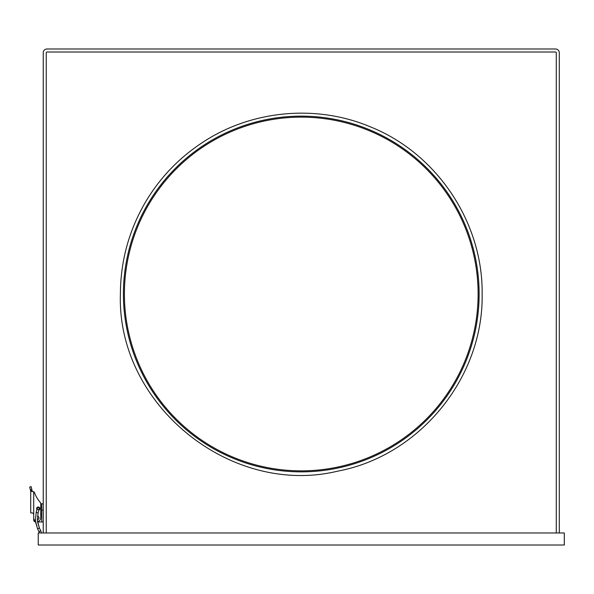 <?xml version="1.0" encoding="UTF-8"?>
<svg xmlns="http://www.w3.org/2000/svg" width="594" height="594" viewBox="0 0 594 594"><rect width="100%" height="100%" fill="white"/><g stroke="black" fill="none" stroke-linecap="round" stroke-linejoin="round"><path stroke-width="0.89" d="M39.768 532.981A1.002 1.002 0 0 1 39.33 532.521A1.002 1.002 0 0 0 39.768 532.981A1.002 1.002 0 0 1 39.805 531.185A1.002 1.002 0 0 1 41.231 532.009A1.002 1.002 0 0 1 40.696 532.981L40.652 532.981M38.499 507.662A1.002 1.002 0 0 0 37.266 508.367A1.002 1.002 0 0 0 38.313 509.63A1.002 1.002 0 0 0 38.499 507.662A1.002 1.002 0 0 1 39.197 508.895L39.197 508.895A1.002 1.002 0 0 1 37.964 509.6M38.142 507.632A1.002 1.002 0 0 0 37.266 508.367L37.266 508.367A1.002 1.002 0 0 1 38.142 507.632A1.002 1.002 0 0 0 37.266 508.367L36.167 512.347L35.402 520.738L37.6 528.875L39.33 532.521A1.002 1.002 0 0 1 39.234 532.179M37.452 516.208A1.752 1.752 0 0 1 37.34 519.698M124.406 293.993A176.864 176.864 0 0 1 301.262 117.137A176.864 176.864 0 0 1 478.125 293.993A176.864 176.864 0 0 1 301.262 470.856A176.864 176.864 0 0 1 124.406 293.993M479.128 293.993A177.858 177.858 0 0 1 301.262 471.859A177.858 177.858 0 0 1 123.403 293.993A177.858 177.858 0 0 1 301.262 116.134A177.858 177.858 0 0 1 479.128 293.993M38.862 510.105A1.604 1.604 0 0 0 38.231 507.031A1.604 1.604 0 0 0 36.932 509.57L37.266 508.367M35.417 520.953A3.505 3.505 0 0 1 33.717 517.953L33.717 513.944L32.722 512.941L30.717 512.941L30.717 490.585M32.143 490.889L32.21 491.394L32.143 490.889L32.21 491.394L33.717 491.706A2.005 2.005 0 0 1 34.534 492.708A31.066 31.066 0 0 0 40.244 502.368A2.005 2.005 0 0 1 40.734 503.682L40.734 517.953A3.505 3.505 0 0 1 37.489 521.45M32.217 491.394L33.717 491.706L30.888 491.394L30.717 490.392L30.888 491.394L30.717 490.392L32.024 490.392L31.163 486.664L29.7 486.998L30.376 489.931L31.838 489.59M33.717 517.953L33.717 519.95A2.005 2.005 0 0 0 35.536 521.948L37.6 528.875L39.33 532.521M40.734 503.682L43.243 503.92M41.736 507.425L40.734 507.425L40.734 514.441L40.734 507.425L40.734 514.441L41.736 514.441M30.376 489.931L30.673 491.231A1.5 1.5 0 0 1 30.717 491.565M564.3 545.002L564.3 532.981L38.231 532.981L38.231 545.002L564.3 545.002M46.243 532.981L46.243 52.74A0.735 0.735 0 0 1 46.985 52.005L555.546 52.005A0.735 0.735 0 0 1 556.281 52.74L556.281 532.981M43.243 532.981L43.243 52.74A3.742 3.742 0 0 1 46.985 48.998L555.546 48.998A3.742 3.742 0 0 1 559.288 52.74L559.288 532.981M39.805 531.185A1.002 1.002 0 0 1 41.231 532.009A1.002 1.002 0 0 1 40.696 532.981M41.142 531.667A1.002 1.002 0 0 1 41.231 532.009A1.002 1.002 0 0 0 41.142 531.667A1.002 1.002 0 0 1 41.231 532.009A1.002 1.002 0 0 0 41.142 531.667L39.412 528.014L37.6 528.875L35.536 521.948L37.6 528.875M37.17 507.425L39.293 507.425M41.736 503.92L41.736 521.955L43.243 521.955M36.167 512.347L38.098 512.874L37.4 520.567L39.412 528.014L37.563 521.955L41.736 521.955M33.717 491.706L33.717 513.944M41.736 510.149L43.243 510.149M39.412 528.014L37.563 521.955L39.412 528.014M120.396 293.993C116.662 404.484 230.509 497.171 337.941 471.101C419.899 455.695 483.665 377.39 482.135 293.993C483.026 222.475 436.88 153.43 370.478 126.893C316.223 103.95 250.958 110.113 201.967 142.82C178.668 158.227 159.875 177.925 145.582 201.923C128.95 230.361 120.552 261.048 120.396 293.993M38.098 512.874L39.197 508.895"/></g></svg>
